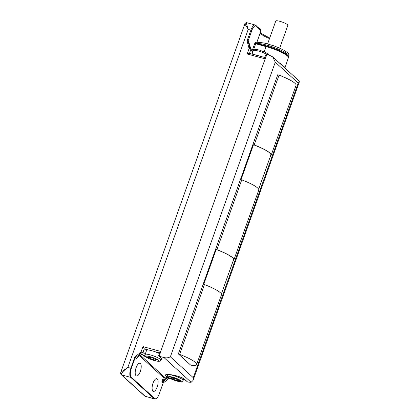<?xml version="1.0" encoding="UTF-8"?>
<svg xmlns="http://www.w3.org/2000/svg" width="420" height="420" viewBox="0 0 420 420"><rect width="100%" height="100%" fill="white"/><g stroke="black" fill="none" stroke-linecap="round" stroke-linejoin="round"><path stroke-width="0.63" d="M178.595 354.123L179.597 354.396A21.473 3.875 19.6 0 1 196.634 364.56A21.473 3.875 19.6 0 1 191.541 365.279L190.538 365.006L178.358 353.908L277.788 74.666L279.032 75.154A21.473 3.875 19.6 0 1 296.063 85.312L271.21 155.127A21.473 3.875 -160.4 0 0 254.173 144.963L279.032 75.154M277.741 74.802L278.03 74.881M190.538 365.006L190.827 365.085M265.199 58.742L267.099 54.091L272.685 56.873L275.273 62.181L170.363 356.811C168.158 357.924 166.016 358.16 163.936 357.52L159.238 356.318L160.718 351.43L265.199 58.742L264.894 57.551M120.787 372.314L127.853 367.406C122.719 371.327 120.687 373.837 121.763 374.939A1.507 1.418 -39.7 0 1 121.102 374.509A1.507 1.418 -39.7 0 0 121.102 374.509C120.656 374.199 120.551 373.469 120.787 372.309L244.923 23.704C245.963 22.586 246.587 22.255 246.797 22.722L255.255 25.011A7.534 2.929 105.2 0 0 250.898 30.109L247.196 40.498A1.507 1.36 -47.7 0 0 247.154 41.37L248.829 47.518A1.507 1.36 -47.7 0 0 249.244 48.163L250.661 48.825L250.798 49.697L252.95 51.66M245.217 23.94C244.235 22.848 245.233 24.665 248.215 29.379L127.853 367.406L130.867 368.225L134.899 356.895L135.156 357.646L131.318 368.424A7.156 2.783 105.2 0 0 131.229 377.123L154.634 398.449A7.156 2.783 105.2 0 0 159.264 393.887L163.102 383.119L161.81 381.859L167.207 377.444L168.725 378.588L163.102 383.114L163.081 382.578M167.47 375.695A1.507 1.36 -47.7 0 1 166.094 376.194C161.343 372.298 181.209 375.758 184.774 379.444A1.507 1.36 132.3 0 1 184.133 379.134L187.635 382.048L191.126 382.294L193.022 380.483L193.289 377.706L298.205 83.076L299.35 81.868L299.166 81.002L284.823 67.93M282.476 65.793L284.918 68.03L288.393 57.682A17.782 3.208 -160.4 0 0 266.007 46.578L255.685 43.785L253.228 50.699M279.032 62.659L279.888 63.168C283.421 65.888 285.065 67.384 284.818 67.662M266.878 54.028L265.734 54.821L264.821 57.498M264.925 58.784L247.17 53.975C248.525 53.324 249.296 53.125 249.485 53.377L264.784 57.493M254.473 54.695A8.248 1.491 19.6 0 1 256.966 55.256A8.248 1.491 19.6 0 1 259.817 56.144M250.661 48.825L250.078 47.88L252.861 50.395A1.507 1.36 132.3 0 1 253.208 50.935M250.047 47.864L249.963 47.801A0.756 0.683 132.3 0 1 249.758 47.481L248.084 41.333L248.803 41.984L250.472 48.132L249.758 47.481A0.756 0.278 164.8 0 0 248.829 47.518M248.929 42.378L248.824 41.549L248.105 40.898A0.756 0.683 -47.7 0 0 248.084 41.333A0.756 0.278 164.8 0 0 247.154 41.37M248.892 42.31L248.803 41.984A0.756 0.683 132.3 0 1 248.824 41.549M287.963 56.522A17.026 3.071 -160.4 0 0 266.49 46.1A0.756 0.294 -74.8 0 0 266.443 46.069C274.565 48.395 281.054 51.093 285.899 54.18C289.034 56.653 288.335 56.485 288.393 57.682M266.38 46.069L256.174 43.307A0.756 0.294 105.2 0 0 256.121 43.276A0.756 0.294 105.2 0 0 255.685 43.785L254.777 43.386A1.507 0.588 -74.8 0 1 255.754 42.425L256.536 43.139L261.014 30.576A0.756 0.683 -47.7 0 0 260.852 29.836L255.255 25.011M257.04 43.523A17.797 3.213 19.6 0 1 273.068 47.098A17.797 3.213 19.6 0 1 288.01 54.479A17.797 3.213 19.6 0 1 288.95 56.165L288.656 56.989A17.797 3.213 19.6 0 0 287.716 55.304A17.797 3.213 -160.4 0 0 262.091 44.893M288.656 56.989A17.797 3.213 19.6 0 1 288.467 57.257M267.635 43.869L275.777 21A6.405 1.155 19.6 0 1 279.783 21.299A6.405 1.155 19.6 0 1 287.852 25.3L279.709 48.163M260.978 30.676L256.195 26.182A0.756 0.683 -47.7 0 0 256.032 25.442M247.097 22.953C246.036 21.819 246.409 23.961 248.215 29.379L251.806 30.508L248.105 40.898L247.196 40.498M168.672 378.719L169.937 378.32M139.587 355.777L163.375 377.454L164.283 377.853L163.422 380.279L164.062 381.045L167.8 377.748L166.094 376.194M137.828 357.074L136.49 358.785L135.156 357.646M140.296 371.516A6.594 2.567 -74.8 0 1 136.484 375.974A6.594 2.567 -74.8 0 1 136.117 367.705A6.594 2.567 -74.8 0 1 139.928 363.248A6.594 2.567 -74.8 0 1 140.296 371.516M157.206 386.925A6.594 2.567 -74.8 0 1 153.395 391.382A6.594 2.567 -74.8 0 1 153.027 383.114A6.594 2.567 -74.8 0 1 156.839 378.656A6.594 2.567 -74.8 0 1 157.206 386.925M154.691 399L145.168 396.27L154.177 398.711A7.534 2.929 105.2 0 0 154.691 399C156.266 399.315 157.794 397.619 159.285 393.923L159.248 393.939M144.895 396.044A1.507 1.36 -47.7 0 1 144.375 395.761L144.753 396.076A1.507 1.286 -52.8 0 0 144.758 396.076A1.507 1.286 -52.8 0 0 145.168 396.27A6.783 1.223 19.6 0 1 144.895 396.044L121.963 375.149A6.783 1.223 19.6 0 1 121.763 374.939L130.767 377.381L154.177 398.711A0.378 0.341 132.3 0 0 154.634 398.449M146.438 350.779L144.286 348.815L142.963 346.621L141.031 352.055L140.333 352.963L141.803 354.338M159.458 356.375L162.32 358.985L160.214 360.717M147.347 357.782L143.645 355.735A1.507 1.36 -47.7 0 0 145.021 355.236M161.81 381.859L163.375 377.454L164.236 376.924A0.756 0.278 -80.1 0 1 164.283 377.853L166.094 378.168L166.735 378.94M140.333 352.963L142.973 352.495L144.286 348.815L149 350.091A8.248 1.491 -160.4 0 0 146.606 350.312L145.115 354.501C144.779 355.698 145.357 356.69 146.843 357.478C148.208 358.423 150.801 359.489 154.628 360.67C160.235 361.756 159.159 361.531 160.66 360.034A8.248 1.491 -160.4 0 0 150.271 354.884A8.248 1.491 -160.4 0 0 145.115 354.501M160.918 351.598C159.815 352.349 159.406 352.81 159.695 352.989M159.353 353.572A8.248 1.491 -160.4 0 0 154.98 351.713A8.248 1.491 -160.4 0 0 151.762 350.695A8.248 1.491 -160.4 0 0 149 350.091M154.051 358.785L153.153 357.966L151.426 357.782L148.801 356.785L149.693 357.604L147.698 357.394L150.743 358.559L151.667 359.399L153.384 359.567L156.02 360.575L155.101 359.741L157.08 359.935L154.051 358.785M155.101 359.741L155.274 359.247M153.384 359.567L153.757 358.517M151.667 359.399L152.208 357.866M150.743 358.559L151.069 357.651M149.693 357.604L149.846 357.184M158.97 355.021L159.238 356.318L158.86 356.102L161.794 358.764M167.585 374.897L167.407 374.614M176.5 379.244L175.602 378.425L173.875 378.242L171.25 377.244L172.148 378.063L170.153 377.853L173.192 379.019L174.116 379.858L175.833 380.026L178.469 381.034L177.55 380.2L179.529 380.394L176.5 379.244M177.55 380.2L177.723 379.706M175.833 380.026L176.206 378.977M174.116 379.858L174.662 378.326M173.192 379.019L173.518 378.11M172.148 378.063L172.294 377.643M254.173 144.963L253.454 144.769A21.095 3.806 19.6 0 1 270.853 155.001L258.668 189.226M233.321 260.395A21.473 3.875 -160.4 0 0 233.919 259.844A21.473 3.875 -160.4 0 0 216.888 249.679L241.747 179.87L241.028 179.676L253.454 144.769M216.888 249.679L216.169 249.485A21.095 3.806 19.6 0 1 233.562 259.718L221.377 293.937M179.597 354.396L204.456 284.587L203.737 284.393L216.169 249.485M204.456 284.587A21.473 3.875 19.6 0 1 221.492 294.745L196.634 364.56M241.747 179.87A21.473 3.875 19.6 0 1 258.778 190.029L233.919 259.844M270.611 155.678A21.473 3.875 -160.4 0 0 271.21 155.127M275.273 62.181L298.205 83.076M193.289 377.706L170.363 356.811M247.17 53.975L249.244 48.163L249.937 47.78M142.963 346.621L160.718 351.43M141.031 352.055L134.899 356.895M252.1 54.054L253.297 50.684A8.248 1.491 19.6 0 1 258.458 51.067A8.248 1.491 19.6 0 1 266.338 54.096M249.496 53.351L250.798 49.697M256.195 26.182A6.783 2.635 105.2 0 0 251.806 30.508M254.777 43.386L252.425 49.996M255.754 42.425A0.756 0.683 -47.7 0 0 255.917 43.166L266.443 46.069A0.756 0.294 -74.8 0 0 266.007 46.578L264.17 51.739M260.069 33.401A18.837 3.402 -160.4 0 0 269.504 38.619M280.13 48.352A6.783 2.635 105.2 0 0 279.841 47.791M172.725 375.344A8.248 1.491 -160.4 0 0 167.564 374.96C167.234 376.157 167.811 377.149 169.297 377.937C170.657 378.882 173.25 379.948 177.083 381.129C182.69 382.216 181.613 381.99 183.109 380.494A8.248 1.491 -160.4 0 0 172.725 375.344M161.931 382.258L164.062 381.045M167.207 377.444L164.236 376.924L140.359 355.168M136.49 358.785L136.663 358.307M159.264 393.887L163.144 383.082M144.375 395.761L121.448 374.866A1.507 1.36 -47.7 0 0 121.963 375.149M131.318 368.424L130.867 368.225A7.534 2.929 105.2 0 0 130.767 377.381A0.378 0.341 132.3 0 0 131.229 377.123M141.015 353.341L135.219 357.919M143.645 355.735L141.939 354.181L137.791 357.105L136.211 358.827M140.501 354.968L137.791 357.105M141.829 354.338L140.464 354.995M184.774 379.444L187.635 382.048M191.126 382.294L163.936 357.52M145.131 354.459L142.973 352.495M154.98 351.713L159.574 352.957M150.25 356.717A6.741 1.218 -160.4 0 0 146.391 357.042A6.741 1.218 -160.4 0 0 154.528 360.612A6.741 1.218 -160.4 0 0 158.387 360.286A6.741 1.218 -160.4 0 0 150.25 356.717M162.32 358.985A1.507 1.36 132.3 0 1 161.684 358.675M184.133 379.134L184.133 379.134C182.558 377.89 179.534 376.682 175.066 375.517C169.276 374.078 166.142 374.693 167.029 374.703L167.381 374.246M176.978 381.071A6.741 1.218 -160.4 0 0 180.836 380.746A6.741 1.218 -160.4 0 0 172.704 377.176A6.741 1.218 -160.4 0 0 168.845 377.501A6.741 1.218 -160.4 0 0 176.978 381.071M299.35 81.868L193.022 380.483M272.685 56.873L282.502 65.819M248.85 42.095L250.656 48.437M252.861 50.395L253.281 50.741M256.699 43.88L256.578 43.213L261.051 30.644A0.756 0.756 0 0 0 260.852 29.836M256.715 42.83L259.476 42.394L264.401 43.076L273.672 45.764L279.085 47.891L284.713 50.689L287.627 52.736C288.734 53.482 289.175 54.626 288.95 56.165M260.237 32.933L269.708 38.041M280.329 48.447L279.962 47.46M253.297 50.684C254.819 49.203 253.67 48.951 259.329 50.048L265.813 52.505L268.716 54.747M167.701 374.577L167.564 374.96M163.065 383.145L168.74 378.661M145.898 396.617L144.758 396.076M121.448 374.866L121.102 374.509M161.275 358.302L160.66 360.034M159.653 352.732L158.692 355.43M183.713 378.803L183.109 380.494"/></g></svg>
